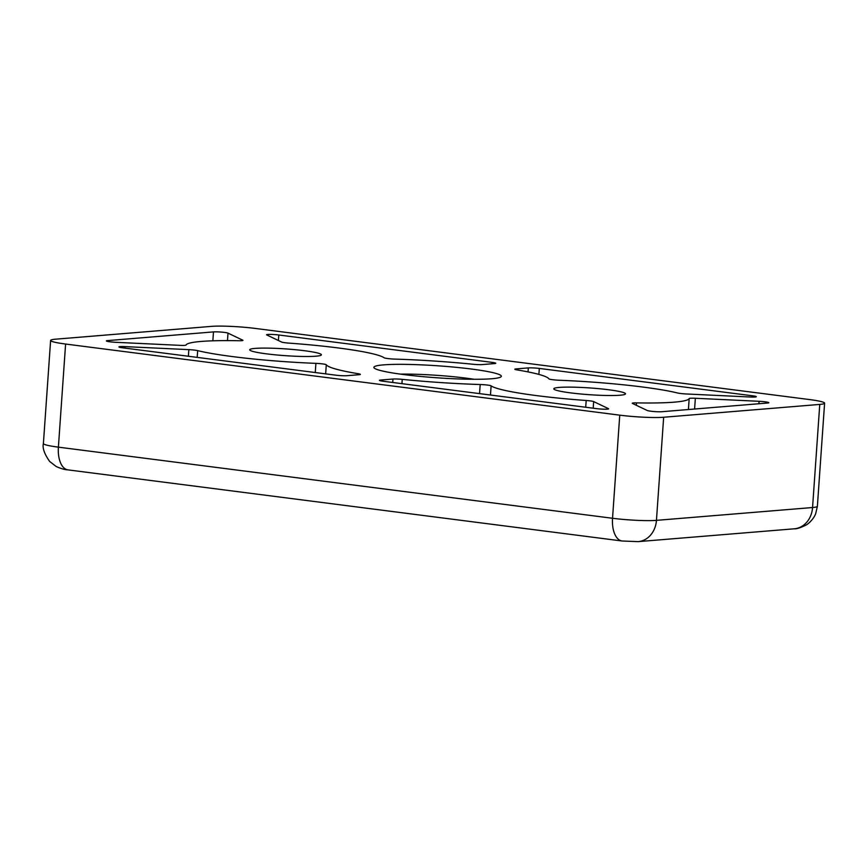 <?xml version="1.0" encoding="UTF-8"?>
<svg xmlns="http://www.w3.org/2000/svg" width="868" height="868" viewBox="0 0 868 868"><rect width="100%" height="100%" fill="white"/><g stroke="black" fill="none" stroke-linecap="round" stroke-linejoin="round"><path stroke-width="1.3" d="M491.668 378.752A63.885 6.011 -176 0 1 422.759 376.636A63.885 6.011 -176 0 1 374.119 367.934A63.885 6.011 -176 0 1 383.537 364.875A63.885 6.011 -176 0 1 458.239 367.533A63.885 6.011 -176 0 1 501.01 376.81A63.885 6.011 -176 0 1 491.668 378.752M620.067 395.222A35.935 3.385 -176 0 1 579.672 393.888A35.935 3.385 -176 0 1 553.806 388.821A35.935 3.385 -176 0 1 559.252 387.421A35.935 3.385 -176 0 1 599.647 388.755A35.935 3.385 -176 0 1 625.513 393.833A35.935 3.385 -176 0 1 620.067 395.222M315.963 356.195A35.935 3.385 -176 0 1 275.568 354.86A35.935 3.385 -176 0 1 249.702 349.782A35.935 3.385 -176 0 1 255.138 348.394A35.935 3.385 -176 0 1 295.543 349.728A35.935 3.385 -176 0 1 321.399 354.806A35.935 3.385 -176 0 1 315.963 356.195M636.483 402.882A99.831 9.396 4 0 0 674.132 402.166A99.831 9.396 4 0 0 689.181 398.553A7.986 0.749 -176 0 1 695.355 398.271L759.077 401.298A7.986 0.749 -176 0 1 768.842 402.709A7.986 0.749 -176 0 1 767.627 403.023L661.731 411.725A7.986 0.749 -176 0 1 653.658 411.508A7.986 0.749 -176 0 1 647.213 410.488L632.468 403.436A7.986 0.749 -176 0 1 632.262 403.251A7.986 0.749 -176 0 1 636.483 402.882L636.32 405.28M120.142 346.603A7.986 0.749 -176 0 1 125.111 346.614L188.833 349.641A7.986 0.749 -176 0 1 197.665 350.629A99.831 9.396 4 0 0 315.909 363.366A7.986 0.749 -176 0 1 326.292 364.755A111.809 10.524 4 0 0 358.093 373.696A7.986 0.749 -176 0 1 360.383 374.39A7.986 0.749 -176 0 1 359.168 374.694L346.874 375.703A7.986 0.749 -176 0 1 335.894 375.182L122.681 347.818A7.986 0.749 -176 0 1 118.938 346.918A7.986 0.749 -176 0 1 120.142 346.603M267.811 334.473A7.986 0.749 -176 0 1 278.791 334.994L492.004 362.357A7.986 0.749 -176 0 1 495.747 363.269A7.986 0.749 -176 0 1 494.543 363.573L482.25 364.582A7.986 0.749 -176 0 1 472.962 364.256A111.809 10.524 4 0 0 395.016 359.113A7.986 0.749 -176 0 1 384.09 357.768A99.831 9.396 4 0 0 289.033 343.12A7.986 0.749 -176 0 1 281.547 342.025L266.812 334.972A7.986 0.749 -176 0 1 266.606 334.788A7.986 0.749 -176 0 1 267.811 334.473M186.023 345.063A7.986 0.749 -176 0 1 184.819 345.356A7.986 0.749 -176 0 1 179.86 345.345L116.128 342.328A7.986 0.749 -176 0 1 106.373 340.907A7.986 0.749 -176 0 1 107.578 340.603L213.485 331.901A7.986 0.749 -176 0 1 221.546 332.108A7.986 0.749 -176 0 1 228.002 333.128L242.736 340.18A7.986 0.749 -176 0 1 242.942 340.364A7.986 0.749 -176 0 1 241.738 340.679A7.986 0.749 -176 0 1 238.722 340.733A99.831 9.396 4 0 0 186.023 345.063M663.662 417.248L819.761 404.423L812.556 507.53L656.447 520.355A23.957 20.311 85.3 0 1 638.143 541.632L622.15 541.003A23.957 12.499 -82.7 0 1 612.537 518.272L58.395 447.15A23.957 12.499 97.3 0 0 67.997 469.881C64.981 469.772 61.064 468.666 56.236 466.539L49.671 461.472C44.377 453.931 42.282 447.953 43.4 443.537L50.615 340.43A31.942 3.005 4 0 0 65.599 344.043L619.752 415.164L612.537 518.272A31.942 3.005 -176 0 0 656.447 520.355L663.662 417.248A31.942 3.005 -176 0 1 619.752 415.164M817.385 506.294A31.942 3.005 -176 0 1 812.556 507.53A23.957 20.311 -94.7 0 1 794.242 528.807C796.661 529.024 800.665 527.744 806.231 524.956C807.359 524.565 813.587 519.552 815.714 513.574L817.385 506.294L824.6 403.186A31.942 3.005 -176 0 0 809.605 399.573L255.463 328.451A31.942 3.005 4 0 0 211.553 326.368L55.444 339.193A31.942 3.005 4 0 0 50.615 340.43M400.365 374.119A55.107 5.186 -176 0 1 474.167 379.283M824.6 403.186A31.942 3.005 -176 0 1 819.761 404.423M750.104 397.001L686.371 393.974A7.986 0.749 -176 0 1 677.55 392.987A99.831 9.396 4 0 0 559.296 380.249A7.986 0.749 -176 0 1 548.923 378.86A111.809 10.524 4 0 0 517.122 369.92A7.986 0.749 -176 0 1 514.832 369.226A7.986 0.749 -176 0 1 516.037 368.922L528.33 367.913A7.986 0.749 -176 0 1 539.31 368.433L752.523 395.797A7.986 0.749 -176 0 1 756.278 396.698A7.986 0.749 -176 0 1 750.104 397.001M593.658 401.591L608.403 408.644A7.986 0.749 -176 0 1 608.609 408.828A7.986 0.749 -176 0 1 604.475 409.197A7.986 0.749 -176 0 1 596.425 408.622L383.2 381.258A7.986 0.749 -176 0 1 379.457 380.358A7.986 0.749 -176 0 1 380.661 380.043L392.965 379.034A7.986 0.749 -176 0 1 402.242 379.359A111.809 10.524 4 0 0 480.188 384.513A7.986 0.749 -176 0 1 491.114 385.848A99.831 9.396 4 0 0 586.182 400.495A7.986 0.749 -176 0 1 593.658 401.591L593.202 408.21M125.003 348.122L125.111 346.614M278.4 340.516L278.791 334.994M43.4 443.537A31.942 3.005 -176 0 0 58.395 447.15L65.599 344.043M358.017 374.792L358.093 373.696M326.292 364.755L325.652 373.869M315.268 372.535L315.909 363.366M197.665 350.629L197.188 357.388M188.833 349.641L188.378 356.249M752.437 397.077L752.523 395.797M538.887 374.412L539.31 368.433M528.33 367.913L528.059 371.905M515.983 369.703L516.037 368.922M585.705 407.244L586.182 400.495M491.114 385.848L490.474 395.027M479.548 393.627L480.188 384.513M402.242 379.359L401.938 383.667M392.965 379.034L392.716 382.473M380.607 380.824L380.661 380.043M758.903 403.739L759.077 401.298M694.595 409.023L695.355 398.271M688.411 409.522L689.181 398.553M492.004 362.357L491.906 363.79M227.481 340.614L228.002 333.128M212.855 340.82L213.485 331.901M107.523 341.384L107.578 340.603M794.242 528.807L638.143 541.632M622.15 541.003L67.997 469.881"/></g></svg>
